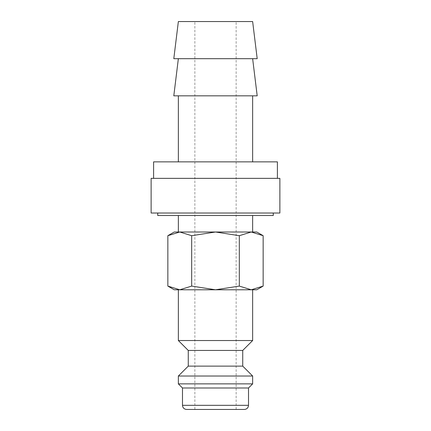 <?xml version="1.0" encoding="UTF-8"?>
<svg xmlns="http://www.w3.org/2000/svg" width="431" height="431" viewBox="0 0 431 431"><rect width="100%" height="100%" fill="white"/><g stroke="black" fill="none" stroke-linecap="round" stroke-linejoin="round"><path stroke-width="0.32" stroke-dasharray="2.15 1.62" d="M263.152 235.692L251.235 232.007L252.641 232.007L174.232 232.007M178.359 215.5L252.641 215.5L178.359 215.5M242.734 350.441L188.266 350.441M252.641 340.538L178.359 340.538M242.734 366.118L188.266 366.118M252.641 376.026L178.359 376.026M252.641 383.865L178.359 383.865M248.515 387.992L182.485 387.992M244.388 409.45L186.612 409.45M157.73 215.5L273.27 215.5M157.73 213.022L273.27 213.022L157.73 213.022M277.397 178.359L153.603 178.359L277.397 178.359M277.397 161.857L153.603 161.857M257.199 58.691L173.801 58.691M252.641 21.55L178.359 21.55M257.199 95.827L173.801 95.827M252.641 58.691L178.359 58.691L252.641 58.691M178.359 161.857L252.641 161.857L178.359 161.857M252.641 95.827L178.359 95.827L252.641 95.827M167.848 286.092L179.765 289.777L252.641 289.777L251.235 289.777L263.152 286.092M256.768 232.007L179.765 232.007L167.848 235.692M256.768 289.777L174.232 289.777M236.134 409.45L194.866 409.45L194.866 21.55L236.134 21.55L236.134 409.45L215.5 409.45M151.125 213.022L279.875 213.022M279.875 178.359L151.125 178.359M236.134 21.55L194.866 21.55M179.765 232.007L251.235 232.007L239.324 235.692L215.5 232.007L191.676 235.692L179.765 232.007M251.235 289.777L179.765 289.777L191.676 286.092L215.5 289.777L239.324 286.092L251.235 289.777M191.676 286.092L191.676 235.692M239.324 286.092L239.324 235.692M248.515 405.323L182.485 405.323"/><path stroke-width="0.65" d="M252.641 232.007L252.641 215.5M178.359 215.5L178.359 232.007M178.359 289.777L178.359 340.538L188.266 350.441L188.266 366.118L178.359 376.026L178.359 383.865L182.485 387.992L182.485 405.323L248.515 405.323L248.515 387.992L252.641 383.865L252.641 376.026L242.734 366.118L242.734 350.441L252.641 340.538L252.641 289.777M182.485 405.323C182.733 407.828 184.107 409.208 186.612 409.45L244.388 409.45C246.893 409.208 248.267 407.828 248.515 405.323M157.73 213.022L157.73 215.5L273.27 215.5L273.27 213.022M277.397 178.359L277.397 161.857L153.603 161.857L153.603 178.359M257.199 58.691L252.641 21.55L178.359 21.55L173.801 58.691L257.199 58.691M178.359 58.691L173.801 95.827L257.199 95.827L252.641 58.691M252.641 161.857L252.641 95.827M178.359 95.827L178.359 161.857M263.152 235.692L256.768 232.007L251.235 232.007L263.152 235.692L263.152 286.092L251.235 289.777L256.768 289.777L263.152 286.092M174.232 232.007L167.848 235.692L179.765 232.007L251.235 232.007L239.324 235.692L215.5 232.007L191.676 235.692L179.765 232.007L174.232 232.007M167.848 286.092L174.232 289.777L251.235 289.777L239.324 286.092L215.5 289.777L191.676 286.092L179.765 289.777L167.848 286.092L167.848 235.692M215.5 409.45L194.866 409.45M279.875 213.022L279.875 178.359L151.125 178.359L151.125 213.022L279.875 213.022M191.676 286.092L191.676 235.692M239.324 286.092L239.324 235.692M178.359 340.538L252.641 340.538M182.485 387.992L248.515 387.992M178.359 383.865L252.641 383.865M178.359 376.026L252.641 376.026M188.266 366.118L242.734 366.118M188.266 350.441L242.734 350.441"/></g></svg>
